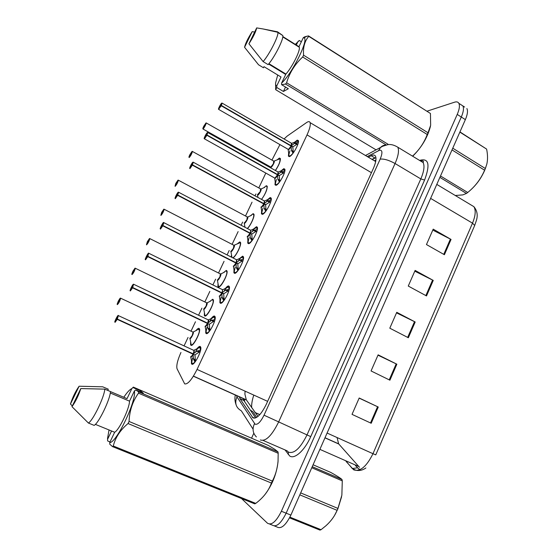<?xml version="1.0" encoding="UTF-8"?>
<svg xmlns="http://www.w3.org/2000/svg" width="558" height="558" viewBox="0 0 558 558"><rect width="100%" height="100%" fill="white"/><g stroke="black" fill="none" stroke-linecap="round" stroke-linejoin="round"><path stroke-width="0.84" d="M209.808 301.459L212.738 299.241L213.275 299.758C214.774 302.589 207.171 317.202 204.814 316.016L204.333 315.514L204.423 312.703M223.521 272.597L226.332 270.421L226.953 270.944C228.403 273.692 220.954 287.858 218.499 287.028L217.927 286.519L218.045 283.729M231.263 256.98L231.528 255.062M237.094 244.02L239.794 241.9L240.505 242.416C241.677 244.648 236.299 255.885 233.084 257.908M244.774 227.113L244.871 226.694M250.542 215.723L253.123 213.665L253.911 214.16C254.887 216.099 250.828 225.195 247.487 228.543M263.857 187.704L266.312 185.716L267.191 186.184C267.345 189.511 265.475 193.919 261.569 199.408M277.054 159.958L279.37 158.047L280.339 158.472C280.576 161.227 278.944 165.245 275.443 170.525M195.97 330.608C197.288 328.927 198.299 328.174 198.997 328.348L199.45 328.85C201.006 331.766 193.249 346.867 190.996 345.304L190.585 344.83L190.662 341.991M211.252 318.451C212.64 316.7 213.714 315.898 214.488 316.037L215.046 316.609C216.671 319.713 208.727 335.03 206.244 333.572L205.742 333.021L205.818 330.001M225.523 288.305C226.841 286.679 227.88 285.891 228.641 285.94L229.289 286.526C230.866 289.532 223.074 304.347 220.487 303.287L219.894 302.715L219.991 299.716M239.647 258.466L242.646 256.157L243.386 256.743C244.906 259.651 237.269 274.013 234.576 273.322L233.893 272.743L234.018 269.772M253.639 228.933L256.506 226.688L257.343 227.259C258.8 230.07 251.302 244.006 248.519 243.672L247.745 243.1L247.898 240.163M267.491 199.694L270.218 197.532L271.153 198.069C272.555 200.789 265.19 214.335 262.316 214.335L261.444 213.791L261.625 210.875M281.204 170.755L283.785 168.676L284.817 169.172C286.17 171.794 278.923 184.991 275.966 185.305L274.996 184.796L275.206 181.908M294.784 142.109L297.212 140.121L298.349 140.56C299.646 143.092 292.511 155.961 289.469 156.575L288.409 156.114L288.646 153.248M196.841 348.91C198.299 347.027 199.408 346.211 200.183 346.462L200.65 347.006C202.338 350.208 194.219 366.062 191.847 364.186L191.436 363.67L191.485 360.621M245.095 391.158L244.892 394.094L246.308 399.828L257.998 416.421M180.945 352.468C177.542 360.168 176.244 365.595 177.032 368.747L184.691 383.897C187.739 384.532 191.861 379.712 197.051 369.424L307.026 134.89C309.711 129.003 310.736 124.922 310.115 122.648C309.606 121.33 308.428 121.302 306.586 122.558L287.077 136.152L284.078 138.977M375.715 161.353L374.704 160.781M279.914 144.599L271.948 160.111M269.089 166.158L268.789 166.786M265.81 173.085L258.793 187.913M255.934 193.968L255.041 195.851M252.042 202.177L245.506 215.995M242.625 222.084L241.154 225.202M238.126 231.598L232.093 244.355M229.192 250.486L227.12 254.866M224.058 261.332L218.534 273.001M215.618 279.181L212.933 284.845M209.843 291.381L204.842 301.941M201.898 308.169L198.592 315.151M195.467 321.757L191.01 331.173M188.039 337.457L184.105 345.786M360.294 469.508L358.794 468.957L355.418 465.505M464.619 107.059L462.875 105.929C463.998 108.245 463.475 111.942 461.306 117.027L286.149 513.179C280.988 523.537 276.329 527.498 272.164 525.064C276.329 527.498 280.988 523.537 286.149 513.179L461.306 117.027C463.475 111.942 463.998 108.245 462.875 105.929L460.636 104.472M432.799 230.084L451.045 239.431L433.21 229.143L426.458 244.55L444.405 254.727L451.045 239.431M414.789 271.167L433.252 280.409L415.117 270.421L408.268 286.059L426.507 295.935L433.252 280.409M359.143 398.126L378.254 407.04L359.199 398.007L352.028 414.364L371.203 423.271L378.254 407.04M377.968 355.174L396.857 364.2L378.122 354.839L371.056 370.951L389.916 380.193L396.857 364.2M396.515 312.857L415.187 321.994L396.759 312.313L389.798 328.188L408.344 337.75L415.187 321.994M436.788 184.398L473.882 206.662C477.202 210.652 478.025 215.297 476.351 220.591L474.684 225.453L375.764 454.882L372.974 453.703L472.5 223.158C475.528 215.772 475.988 210.268 473.882 206.662L470.192 204.444M466.886 108.524C468.029 110.854 467.52 114.557 465.365 119.635L290.885 515.09C285.745 525.427 281.065 529.368 276.845 526.912L274.466 525.971M337.074 437.549L338.643 443.84L359.505 467.304M239.361 396.843L240.024 398.782L252.976 417.893C256.792 418.939 261.214 414.441 266.243 404.404L373.295 168.6C375.806 162.859 376.545 158.758 375.527 156.289C374.732 154.824 373.281 154.636 371.168 155.717L368.35 157.203M427.177 111.133L454.651 102.163C456.646 101.535 458.041 101.919 458.85 103.314C459.952 105.622 459.415 109.326 457.232 114.418L281.385 511.254C276.217 521.632 271.579 525.615 267.463 523.202L241.475 498.51M251.553 438.19L253.813 433.217M372.012 159.379L374.85 157.907L371.168 155.717M255.592 417.935L243.874 400.511L243.169 398.419M190.738 356.974L191.799 362.149C191.98 364.074 193.019 363.997 194.902 361.919L193.347 358.724L193.124 354.177L194.993 355.034L116.762 319.036L116.015 319.978L117.152 317.753L116.81 318.932L193.263 353.884L196.918 351.128L200.559 350.243M190.717 356.925C191.303 356.994 192.091 356.074 193.082 354.156L193.124 354.177M118.38 315.528L117.354 319.071L118.212 315.591C117.578 315.11 114.223 322.001 114.99 322.203L117.075 319.302L116.762 319.036M117.075 319.302L193.082 354.156L190.982 356.932M200.782 347.55L199.869 347.25M192.643 363.872L193.096 363.942M197.762 350.801L200.134 351.896M117.354 319.071L193.214 353.863L194.135 350.278C194.519 350.675 194.344 351.784 193.619 353.605M190.564 356.729C191.359 356.911 192.203 356.053 193.082 354.156L192.015 353.542M194.993 355.034L195.293 359.61L196.025 360.656M193.64 359.568L195.628 360.475L194.637 361.417M193.263 353.884L192.064 353.444M199.743 351.721L195.133 354.742M116.81 318.932L117.215 319.016M118.694 301.174L119.419 300.246L118.324 302.373L118.652 301.271L118.261 301.236L117.313 304.445C117.912 304.849 121.17 298.188 120.395 298.125L118.394 300.964L119.042 301.334M189.908 338.329C190.494 338.336 191.275 337.381 192.238 335.463L193.208 331.975C194.372 332.526 190.438 340.094 189.901 338.322M118.652 301.271L119 301.432M199.569 329.373L198.76 329.129M189.755 338.148C190.55 338.26 191.373 337.36 192.238 335.463L193.082 332.143L192.712 331.968M197.867 329.673L199.68 329.59M118.394 300.964L120.019 298.349L120.647 298.223C119.942 301.034 118.847 303.161 117.368 304.605L117.285 304.452C117.578 303.671 116.294 306.091 118.261 301.236M209.473 331.25L207.806 327.985L207.576 323.487L209.424 324.365L206.446 322.936M133.522 284.203L132.713 287.537L207.667 323.18L211.343 320.473L214.795 319.581L214.405 316.909L215.269 317.369M205.072 326.304L205.128 326.332C205.749 326.325 206.551 325.37 207.534 323.466L207.576 323.487M132.713 287.537L133.495 284.224C132.783 283.917 129.463 290.725 130.307 290.767L132.441 287.768L132.086 287.586L207.004 323.215M132.441 287.768L207.534 323.466L205.351 326.318M132.086 287.586L131.311 288.563L132.448 286.366L132.134 287.489L206.481 322.831L207.667 323.173L208.427 319.957L207.667 323.18L208.427 319.957L133.508 284.203C132.009 284.894 129.386 291.974 130.188 290.481L130.363 290.934L132.567 287.837M215.172 317.16L214.272 316.853M207.032 333.272L207.381 333.3M212.179 320.153L214.544 321.282M209.424 324.365L209.731 328.899L210.436 329.924M208.099 328.822L210.066 329.75L209.131 330.685M207.709 323.194L206.481 322.831M214.132 321.094L209.557 324.072M132.134 287.489L132.581 287.482M219.315 296.026L220.277 301.257C220.473 303.224 221.61 303.022 223.695 300.65L222.112 297.581L221.868 293.124L223.695 294.024L224.009 298.516L224.686 299.52M148.658 253.186L147.905 256.352L221.958 292.817L225.606 290.153L229.254 289.218M219.259 295.998L219.385 296.061C220.033 295.984 220.849 295.001 221.826 293.103L221.868 293.124M147.905 256.352L148.609 253.213C147.821 253.067 144.543 259.805 145.457 259.679L147.633 256.589L146.447 257.496L147.577 255.327L147.284 256.394L220.745 292.552L221.958 292.817L222.684 289.769L222.286 289.567L222.691 289.762L222.286 289.567M147.633 256.589L221.833 293.103L219.573 296.047M229.415 287.084L228.529 286.77M226.443 289.825L228.801 290.997M222.405 298.404L224.344 299.353L223.472 300.267M222.007 292.838L223.828 293.738L220.745 292.552M221.965 292.817L222.691 289.769L221.958 292.817M228.368 290.788L223.828 293.738M147.284 256.394L147.765 256.303M236.027 263.522C234.716 265.831 233.83 266.675 233.37 266.054L234.283 271.321C234.486 273.294 235.671 273.022 237.854 270.504L236.264 267.498L236.013 263.083L237.82 264.004L238.14 268.454L238.796 269.444M163.64 222.509L162.929 225.516L236.146 262.804L239.717 260.147L243.162 259.212L242.758 257.043L243.518 257.426M233.3 266.02L233.495 266.117C234.172 265.964 235.002 264.952 235.971 263.062L236.013 263.083M162.929 225.516L162.79 225.467C163.64 223.605 163.899 222.628 163.557 222.53C162.699 222.551 159.448 229.212 160.439 228.926L162.657 225.746L161.408 226.778L162.538 224.63L162.476 225.746M236.641 259.693L236.104 262.783L236.794 259.889L236.411 259.686M162.657 225.746L235.971 263.062L233.635 266.096M243.511 257.308L242.639 256.987M240.547 259.826L242.904 261.032M236.557 268.314L238.475 269.284L237.659 270.17M236.146 262.804L237.952 263.725L235.922 263.041M242.458 260.809L237.952 263.725M162.273 225.641L162.79 225.467M247.306 236.473L248.143 241.719C248.345 243.693 249.586 243.351 251.874 240.679L250.263 237.743L250.005 233.37L251.791 234.304L252.118 238.712L252.753 239.689M178.455 192.161L177.786 195.014L250.137 233.091L253.681 230.468L257.119 229.512L256.715 227.566L257.468 227.943M247.194 236.348L247.452 236.487C248.157 236.264 249.001 235.218 249.963 233.342L250.005 233.37M177.786 195.014L177.646 194.972C178.49 193.138 178.72 192.21 178.344 192.189C177.409 192.371 174.201 198.962 175.261 198.515L177.514 195.244L176.209 196.395L177.332 194.261L177.221 195.293M177.514 195.244L249.963 233.342L247.543 236.466M257.461 227.838L256.603 227.518M248.554 242.883L249.3 243.407M254.511 230.14L256.854 231.382M252.46 239.528L250.563 238.538M250.137 233.091L251.923 234.025L250.298 233.516M256.394 231.145L251.923 234.025M177.095 195.223L177.646 194.972M250.096 233.063L250.758 230.321L250.096 233.07L249.105 232.895M133.334 271.209L134.073 270.253L132.985 272.36L133.285 271.307L132.86 271.355L131.981 274.403C132.658 274.655 135.873 268.063 135.036 268.154L132.992 271.083L133.676 271.376M203.663 309.013L203.747 309.055C204.368 308.993 205.156 308.009 206.111 306.105L206.725 302.757M135.078 268.133L132.992 271.083L133.662 271.404M213.386 300.281L212.591 300.037M203.74 309.055L206.111 306.105L206.913 302.945L206.558 302.771M147.814 241.565L148.574 240.575L147.486 242.66L147.765 241.656L147.305 241.781L146.496 244.69C147.242 244.788 150.43 238.266 149.516 238.503L147.438 241.516L148.149 241.733M217.299 280.011L217.439 280.088C218.087 279.956 218.889 278.944 219.845 277.054L220.389 273.852M149.586 238.482L147.731 241.67M227.071 271.481L226.283 271.23M217.439 280.081L219.845 277.054L220.612 274.048L220.264 273.866M162.141 212.228L162.922 211.21L161.841 213.275L162.092 212.326L161.597 212.521L160.864 215.283C161.674 215.228 164.826 208.776 163.85 209.159L161.729 212.256L162.469 212.403M230.754 251.219L230.998 251.414C231.675 251.219 232.484 250.179 233.432 248.296L233.914 245.241M163.947 209.138L161.953 212.382M240.61 242.96L239.835 242.702M230.991 251.407L233.432 248.296L234.172 245.429L233.83 245.255L234.297 245.283C235.427 245.855 231.347 253.158 230.886 251.386L230.893 251.393M341.594 496.753L337.82 509.008L334.661 515.201M312.243 466.676L341.984 479.496C340.282 477.99 336.509 475.618 330.671 472.375L313.08 464.779M341.984 479.496L342.284 480.87L311.776 467.737M300.671 492.902L337.932 508.415L341.866 495.169L342.284 480.87M337.932 508.415L337.102 510.333L299.813 494.848M289.909 517.154L321.045 529.695L319.964 530.1L289.546 517.859M321.045 529.695L325.893 525.789C330.999 521.207 334.73 516.059 337.102 510.333M485.837 167.281L484.49 170.769C481.296 177.883 477.02 183.966 471.65 189.002M459.945 131.911L486.604 149.084L459.855 132.12M452.761 148.198L485.341 168.509L486.813 164.143C487.838 159.7 487.769 154.678 486.604 149.084M485.341 168.509L484.602 170.211L452.001 149.921M440.499 175.993L467.723 192.482L466.453 193.445L439.885 177.374M467.723 192.482C475.263 186.4 480.884 178.979 484.602 170.211M455.286 195.495L462.756 194.902L466.453 193.445M278.079 460.775L277.996 462.031C276.482 474.467 271.955 485.544 264.415 495.253M133.16 387.643L140.609 390.858L143.315 393.23L135.747 389.958L138.656 391.855L278.017 451.924L274.934 449.427L268.454 445.493L133.334 387.113L131.834 388.626C129.763 389.442 127.084 392.33 123.799 397.275M278.017 451.924L278.184 453.277L138.51 393.167C132.706 401.188 129.547 410.618 129.044 421.457L128.054 423.536C120.326 429.967 115.401 437.458 113.295 446.009L112.521 446.623L109.8 444.245L109.71 442.613C116.476 442.954 136.577 400.749 134.401 390.963L129.526 401.167C129.372 408.742 119.307 429.834 114.662 432.262L109.71 442.613M129.044 421.457L272.318 481.101C275.526 475.032 277.438 468.399 278.044 461.201L278.184 453.277M272.318 481.101L271.432 483.068L128.054 423.536M113.295 446.009L255.731 503.386C263.306 497.722 268.538 490.949 271.432 483.068M255.731 503.386L254.741 503.853L112.521 446.623M135.747 389.958L134.401 390.963M138.656 391.855L138.51 393.167M95.369 424.366L114.662 432.262M129.526 401.167L110.282 392.985M104.792 389.142L110.463 391.563C110.177 399.375 98.78 423.055 94.156 425.384L88.408 423.034C92.942 420.662 104.388 396.926 104.792 389.142L80.805 388.57C78.525 395.601 75.581 401.627 71.982 406.663L88.408 423.034M71.982 406.663L80.805 388.57M110.038 441.929L107.645 440.96L107.548 438.4L109.047 429.967M110.463 391.59L127.036 398.649L131.834 388.626M72.324 405.973L70.454 403.992C72.735 397.08 75.623 391.158 79.124 386.227L102.707 386.806L108.287 389.191L107.708 390.391M79.124 386.227L70.454 403.992M107.548 439.355L111.558 430.992M140.609 390.858L140.135 391.855M268.607 64.037L285.71 74.458M430.448 126.324C427.526 137.484 421.597 147.452 412.669 156.24M308.532 35.907L430.448 113.483L308.769 36.347C304.71 40.978 302.973 47.256 303.566 55.179L302.701 57C294.896 64.205 289.532 72.805 286.61 82.793L285.556 84.049L281.63 84.711L281.553 83.156C292.183 73.586 309.216 39.151 304.005 37.86L306.677 36.291L308.532 35.907L308.769 36.347M303.566 55.179L428.007 132.769L430.65 125.306L430.448 113.483M428.007 132.769L427.233 134.506L302.701 57M412.501 156.135C419.142 150.095 424.052 142.89 427.233 134.506M304.005 37.86L303.287 37.7L304.459 36.94L306.677 36.291M268.9 63.675L285.912 74.047L281.553 83.156M303.287 37.7L298.99 46.684L299.29 47.249C300.553 50.408 292.176 67.197 285.912 74.047M298.99 46.684L282.822 36.563M277.521 31.806L263.181 28.981L277.821 32.301L277.521 31.806L282.794 35.538C283.917 38.816 274.585 57.321 268.112 64.63L263.125 61.596C269.535 54.224 278.902 35.677 277.849 32.441L282.794 35.538M263.181 28.981L256.68 27.9C255.885 31.715 253.304 37.009 248.931 43.782L263.125 61.596M248.931 43.782L256.68 27.9M285.522 87.055L283.415 91.47L276.796 87.494L275.673 89.692L376.064 149.851M275.673 89.692L275.582 83.637M385.683 144.599L285.556 84.049M286.61 82.793L387.984 144.187M276.796 87.494L276.726 85.96C275.84 85.751 275.471 84.725 275.61 82.898L277.71 74.995M295.328 44.389L299.297 40.469L301.348 41.759M276.726 85.96L281.016 76.997L263.99 66.667L263.467 67.762L258.549 64.784L244.564 47.291C245.408 43.468 247.947 38.258 252.195 31.66L254.664 32.036M252.195 31.66L244.564 47.291M296.326 45.017L298.139 41.222M283.415 91.47L288.34 88.757L281.63 84.711M261.06 207.053L261.855 212.431C262.065 214.418 263.355 213.993 265.734 211.175L264.115 208.294L263.85 203.963L265.615 204.919L265.95 209.285L266.557 210.24M193.117 162.134L192.482 164.847L263.983 203.684L267.498 201.096L271.16 200.106M260.942 206.997L261.263 207.164C262.002 206.879 262.846 205.804 263.808 203.942L263.85 203.963M192.482 164.847L192.343 164.805C193.173 163.006 193.375 162.127 192.963 162.176C191.966 162.511 188.785 169.032 189.915 168.439L192.21 165.077L190.843 166.34L191.966 164.226L191.847 165.189M264.436 200.88L263.941 203.663L264.569 201.054L264.213 200.859M192.21 165.077L263.808 203.942M271.265 198.655L270.428 198.334M262.246 213.568L262.971 214.091M268.321 200.768L270.665 202.045M266.292 210.087L264.415 209.083M263.815 203.942L261.304 207.157M263.983 203.684L265.741 204.64L264.387 204.249M270.191 201.794L265.741 204.64M191.75 165.133L192.343 164.805M274.696 178.148L275.422 183.47C275.631 185.451 276.977 184.949 279.453 181.978L277.821 179.153L277.549 174.863L279.293 175.84L279.635 180.164L280.221 181.106M207.618 132.427L207.025 135.001L277.682 174.591L281.169 172.031L284.594 171.041L284.203 169.499L284.936 169.869M207.025 135.001L206.885 134.966C207.695 133.195 207.876 132.365 207.436 132.49C206.362 132.978 203.217 139.423 204.416 138.677L206.885 135.287L204.472 138.844L274.927 178.155L277.549 174.863M206.885 135.287L277.514 174.842L274.927 178.155M206.753 135.238L205.407 136.654L206.446 134.52L206.327 135.413M275.798 184.572L276.489 185.089M281.992 171.711L284.322 173.022M278.114 171.92L277.64 174.57L278.24 172.094L277.898 171.899M284.929 169.772L284.113 169.451M279.976 180.959L278.121 179.934M283.841 172.75L279.425 175.568L278.254 175.261M277.682 174.591L279.425 175.568M206.258 135.371L206.885 134.966M293.096 153.171L291.388 150.325L291.109 146.07L292.831 147.068L293.18 151.351L293.745 152.271M221.965 103.042L221.4 105.483L291.234 145.798L294.701 143.273L298.118 142.262L297.735 140.902L298.453 141.265M218.757 109.445L288.054 149.272L288.451 149.439L291.109 146.07M221.4 105.483L221.261 105.448C222.056 103.704 222.217 102.93 221.749 103.118C220.605 103.753 217.494 110.135 218.764 109.242L220.661 105.964M221.128 105.713L291.067 146.05C290.076 147.961 289.19 149.098 288.402 149.46M289.163 155.849L289.86 156.407M295.517 142.953L297.853 144.264M291.555 143.301L291.199 145.778L291.443 143.239M298.453 141.167L297.658 140.86M293.522 152.139L291.688 151.085M291.234 145.798L292.957 146.796L291.932 146.545M297.337 144.013L292.957 146.796M220.598 105.929L221.261 105.448M176.321 183.205L177.123 182.152L176.042 184.196L176.272 183.296L175.742 183.568L175.072 186.184C175.951 185.981 179.069 179.599 178.03 180.129L175.875 183.303L176.642 183.38M244.16 222.893L244.418 223.026C245.115 222.768 245.939 221.7 246.88 219.831L247.306 216.916M178.155 180.094L176.049 183.408M254.023 214.711L253.262 214.453M244.411 223.026L246.88 219.831L247.264 216.929L246.88 219.831L244.474 223.012M190.348 154.482L191.178 153.394L190.097 155.424L190.306 154.566L189.748 154.908C188.96 156.617 188.757 157.447 189.134 157.384C190.083 157.042 193.173 150.723 192.064 151.392L189.873 154.65L190.669 154.65M257.391 194.763L260.195 191.659L260.558 188.883M192.217 151.351L190.013 154.747M257.698 194.93L260.195 191.659L260.872 189.057L260.195 191.659L257.719 194.923M204.235 126.052L205.079 124.929L204.005 126.945L204.193 126.143L203.6 126.547C202.826 128.235 202.645 129.017 203.056 128.891C204.068 128.41 207.123 122.153 205.951 122.962L203.726 126.289L204.542 126.227M203.077 129.065L270.846 167.114L273.378 163.766L273.727 161.116M206.139 122.899L203.837 126.387M280.444 159.037L279.718 158.786M270.846 167.114L273.378 163.766L274.166 161.171C275.247 161.729 271.007 168.865 270.63 167.114M254.992 412.557L259.777 414.685M251.658 407.682C251.463 404.243 252.167 400.044 253.785 395.085M256.694 417.377L252.767 411.567L250.43 410.256M244.327 399.075L244.676 401.704M267.624 401.348L197.051 369.424M246.427 400.016L193.375 376.218M371.44 172.687L307.026 134.89M346.044 461.375L353.646 469.808C360.133 471.97 366.571 466.607 372.974 453.703L327.079 433.05M352.126 468.518L357.434 467.827M474.684 225.453L472.5 223.158L430.616 198.39M465.365 119.635L457.232 114.418M290.885 515.09L281.385 511.254M358.264 466.286L319.887 449.364M338.797 444.029L324.965 437.842M414.517 321.659L407.675 337.402M396.18 363.872L389.233 379.859M377.564 406.719L370.512 422.95M432.59 280.067L425.852 295.58M450.397 239.075L443.756 254.357M236.55 395.587L236.99 396.912L255.083 424.192C257.67 424.945 260.656 421.946 264.032 415.194L380.165 159.128C382.683 152.927 382.488 149.949 379.58 150.186L367.29 156.575M386.345 144.941C384.05 144.982 382.104 145.826 380.507 147.479L382.509 146.322L387.636 144.703C390.635 144.09 394.032 144.927 397.819 147.221C399.256 150.527 398.342 155.954 395.064 163.522L278.554 422.162C271.711 435.812 265.65 441.741 260.349 439.948M419.567 160.425C428.725 157.774 430.399 164.317 424.589 180.053L310.736 436.614L264.032 415.194M365.476 155.501L380.507 147.479L378.61 150.583M310.736 436.614C304.745 450.445 294.512 459.625 289.686 455.97L285.047 449.936M263.153 440.45L287.133 450.836L288.409 452.106C294.101 454.072 300.316 448.318 307.046 434.842L420.816 178.923C424.003 171.432 424.778 165.984 423.138 162.587L419.93 160.641M269.737 524.101L272.164 525.064M253.067 429.151L241.342 410.827C235.901 407.703 234.444 403.064 236.99 396.912M380.165 159.128C383.981 158.681 388.947 160.146 395.064 163.522L420.816 178.923L424.589 180.053M288.395 452.092L288.242 454.526M254.511 423.62C252.125 428.76 252.76 433.203 256.401 436.942M372.235 159.504L375.911 157.607M254.678 418.186L252.139 417.063M243.874 400.511L240.024 398.782M193.138 354.63C191.966 356.715 191.157 357.483 190.717 356.932M193.71 350.333L200.001 347.306L200.385 350.257M117.208 319.371L115.046 322.371M191.799 362.149L192.58 357.985M195.739 351.191C197.609 348.276 199.032 346.978 200.001 347.306L200.796 347.683M196.918 351.128L198.864 352.021M193.347 358.724L195.293 359.61M196.911 330.148L193.208 331.975L192.238 335.463L190.125 338.322M199.583 329.499L198.864 329.178C201.912 330.775 191.136 350.187 190.955 343.449L189.922 338.371M207.59 323.933C206.376 326.081 205.546 326.876 205.093 326.311L205.1 326.318M208.26 319.762L208.546 319.776C208.915 320.146 208.755 321.199 208.064 322.915M209.376 331.117C207.388 333.342 206.307 333.482 206.111 331.536L206.934 327.4M210.136 320.697C212.019 317.837 213.442 316.574 214.405 316.909L208.427 319.964M211.343 320.473L213.261 321.394M207.806 327.985L209.731 328.899M221.882 293.564C220.626 295.789 219.768 296.612 219.308 296.026M222.53 289.567L222.356 292.559M147.765 256.645L145.512 259.84L145.317 259.358C144.424 260.467 148.247 252.314 148.623 253.186L222.691 289.762L228.654 286.826L229.059 289.239M220.277 301.257L221.128 297.149M224.386 290.523C226.283 287.712 227.706 286.477 228.654 286.826L229.505 287.286M225.606 290.153L227.504 291.088M222.112 297.581L224.009 298.516M238.496 260.663C240.4 257.901 241.823 256.694 242.758 257.043L236.92 259.714L236.494 262.532M162.79 225.809L160.495 229.094L160.272 228.613C159.407 229.687 163.229 221.666 163.571 222.509L236.794 259.889M235.016 262.574L236.104 262.783M234.283 271.321L235.176 267.233M239.717 260.147L241.593 261.109M236.264 267.498L238.14 268.454M250.019 233.802C248.652 236.201 247.738 237.066 247.278 236.397M250.612 230.133L250.486 232.819M177.646 195.3L175.317 198.683L175.072 198.153L176.44 194.784L178.693 192.294L250.389 230.126M248.143 241.719L249.07 237.645M252.467 231.11C254.378 228.396 255.794 227.218 256.715 227.566L250.758 230.321M253.681 230.468L255.536 231.444M250.263 237.743L252.118 238.712M206.781 302.778L207.046 302.785C208.197 303.35 204.214 310.813 203.705 309.041L203.719 309.048M210.743 301.013L206.92 302.952L135.308 268.259C134.624 270.958 133.536 273.057 132.037 274.564L131.932 274.41C132.204 273.678 131.004 275.924 132.86 271.355M206.92 302.952L206.111 306.105L203.928 309.041M213.4 300.406L212.689 300.085C215.695 301.697 204.849 320.794 204.709 314.161L203.726 309.09M220.48 273.873L220.738 273.887C221.882 274.459 217.85 281.832 217.369 280.067L217.376 280.067M224.449 272.164L220.612 274.048L149.809 238.601C149.153 241.196 148.072 243.281 146.552 244.843L147.305 241.781M220.612 274.048L219.845 277.054L217.585 280.067M227.078 271.6L226.374 271.272C229.338 272.897 218.422 291.715 218.311 285.194L217.383 280.109M234.046 245.269L239.926 242.744C242.249 243.609 235.406 257.622 232.63 257.677M234.172 245.429L164.164 209.257C163.529 211.747 162.448 213.812 160.913 215.437L161.597 212.521M234.172 245.436L233.432 248.296C232.484 250.179 231.668 251.219 230.998 251.414M238.022 243.602L239.926 242.744L240.624 243.072M231.94 257.329L230.9 251.428M263.871 204.388C262.427 206.892 261.486 207.778 261.046 207.046M266.333 201.801C268.238 199.171 269.64 198.034 270.532 198.39L264.701 200.901L264.325 203.419M192.35 165.126L189.971 168.6L189.706 168.097L191.073 164.77L193.347 162.266L264.569 201.054M263.02 203.51L263.941 203.663M261.855 212.431L262.818 208.371M271.272 198.76L270.532 198.39L270.93 200.12M267.498 201.096L269.333 202.094M264.115 208.294L265.95 209.285M277.57 175.289C276.161 177.751 275.199 178.7 274.689 178.135M280.2 172.61C282.034 170.19 283.366 169.151 284.203 169.499L278.372 171.948L278.024 174.326M204.472 138.844L204.179 138.391L205.47 135.224L207.443 132.476L207.841 132.56L278.24 172.094M276.768 174.431L277.64 174.57M275.422 183.47L276.426 179.418M281.169 172.031L282.983 173.05M277.821 179.153L279.635 180.164M291.13 146.496C289.679 149.014 288.695 149.997 288.172 149.439L288.842 154.817L289.888 150.779M293.933 143.72C295.691 141.502 296.961 140.56 297.735 140.902L291.904 143.287L291.576 145.54M221.268 105.762L218.541 109.319L219.796 105.853L221.756 103.104L222.182 103.16L291.771 143.427M290.369 145.645L291.192 145.778M293.034 153.087C290.46 156.212 289.058 156.791 288.842 154.817M294.701 143.273L296.486 144.313M291.388 150.325L293.18 151.351M247.466 216.943L247.724 216.957C248.833 217.536 244.704 224.769 244.271 223.005L244.948 227.204M251.47 215.318L247.592 217.104L178.365 180.206C177.758 182.606 176.677 184.649 175.128 186.344L175.742 183.568M254.029 214.823L253.346 214.495C255.187 215.165 250.716 225.537 247.313 228.452M260.663 188.939L261.011 188.918C262.107 189.49 257.915 196.674 257.517 194.916L257.496 194.819M264.792 187.307L260.872 189.057L192.426 151.462C191.833 153.771 190.759 155.801 189.19 157.544L189.741 154.908M267.303 186.846L266.626 186.525C268.203 187.139 264.827 195.544 261.458 199.346M273.832 161.171L279.781 158.821C280.583 160.913 279.112 164.798 275.359 170.476M274.027 161.283L206.341 123.004L203.105 129.051L203.6 126.554M274.034 161.304L273.378 163.766L270.818 167.121M277.982 159.567L279.781 158.821L280.444 159.135M204.333 315.514L205.323 315.988M217.927 286.519L218.889 286.993M190.585 344.83L191.603 345.297M205.742 333.021L206.872 333.551M219.894 302.715L220.989 303.245M233.893 272.743L234.953 273.274M247.745 243.1L248.763 243.637M261.444 213.791L262.42 214.314M274.996 184.796L275.931 185.312M288.409 156.114L289.295 156.624M191.436 363.67L192.587 364.193M254.887 412.404L259.854 414.608M243.895 398.879L244.495 401.432M375.918 160.027L374.411 160.802M246.308 399.828L193.445 376.106M375.68 161.555L310.115 122.648M365.888 467.981C362.54 470.282 359.157 471.015 355.746 470.178L352.384 468.622L346.316 461.494M338.643 443.84L325.014 437.744M458.85 103.314L462.875 105.929M397.819 147.221L423.138 162.587L423.41 161.925C422.915 162.029 424.889 160.53 420.279 160.857M235.316 395.029C234.625 398.14 234.855 401.314 236.006 404.564M243.769 400.337L239.919 398.614M114.962 322.203L114.892 321.854C113.944 322.782 118.401 313.889 118.233 315.556L194.017 350.473M193.082 332.149L120.416 298.098M205.107 326.353L206.111 331.536M277.996 462.031L278.044 461.201M282.787 36.919L299.29 47.249M257.524 194.944L257.894 197.399M270.637 167.142L270.735 167.881"/></g></svg>
